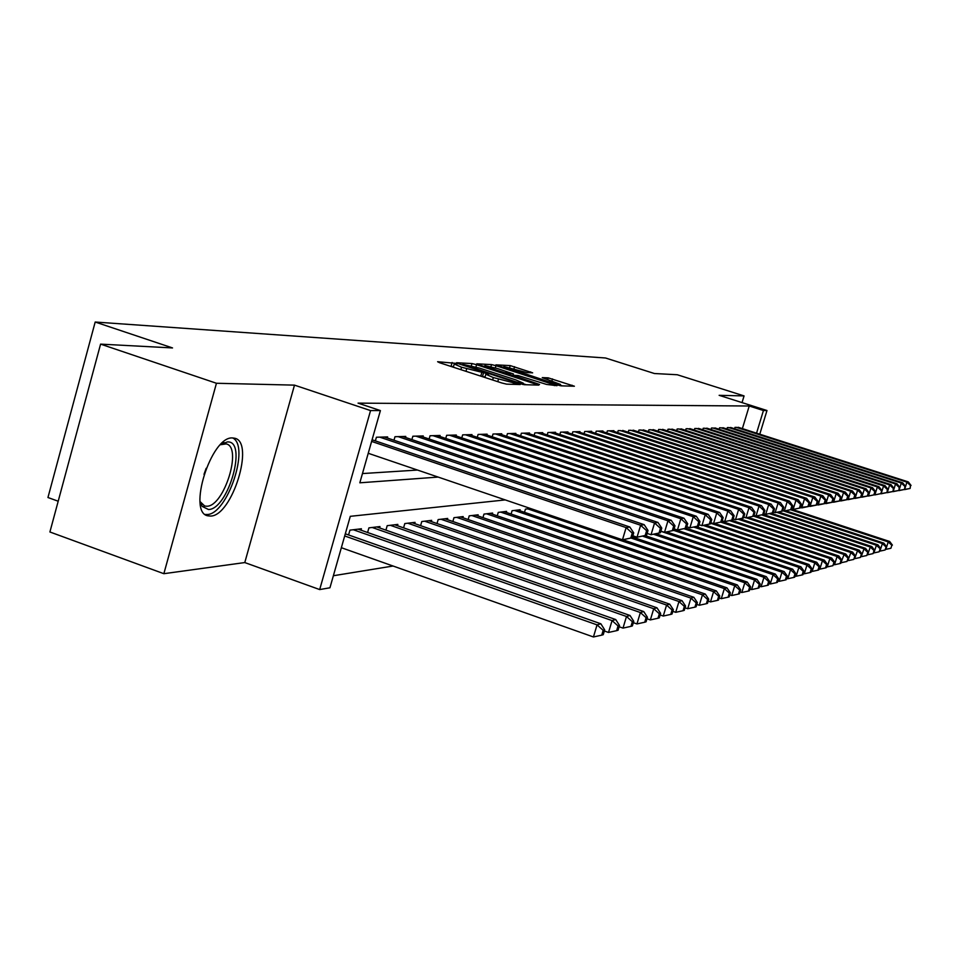 <?xml version="1.0" encoding="UTF-8"?>
<svg xmlns="http://www.w3.org/2000/svg" width="959" height="959" viewBox="0 0 959 959"><rect width="100%" height="100%" fill="white"/><g stroke="black" fill="none" stroke-linecap="round" stroke-linejoin="round"><path stroke-width="1.44" d="M455.417 363.305L437.616 361.711L439.654 362.754L501.773 382.965L506.556 384.139L520.222 384.547L493.322 377.558L485.841 374.25L488.491 374.238L486.86 373.519L461.555 367.237L454.242 364L457.011 364.012L455.417 363.305M453.463 366.698L449.963 366.11M485.05 376.971L481.442 376.348M232.414 437.939C211.112 436.225 187.077 512.717 207.899 515.834L210.716 516.062C232.198 515.822 254.986 442.195 234.751 438.239L232.414 437.939M532.653 372.835L510.212 365.595L495.911 364.864L556.676 384.739L561.087 385.842L574.393 386.225L548.176 377.846L542.255 377.63L560.452 384.415L548.212 381.55L503.799 366.542L526.827 372.572L532.653 372.835M742.374 428.613L749.231 406.005L763.436 410.524L766.984 410.524L759.78 434.199M100.587 344.125L216.446 383.264L163.857 573.698L49.904 531.981L100.587 344.125L172.524 347.937L95.193 322.032L605.513 357.995L654.386 373.519L677.258 374.741L744.064 395.911L719.142 395.324L766.984 410.524M163.857 573.698L244.785 562.561L294.485 385.134L216.446 383.264M294.485 385.134L370.558 410.584L380.399 410.584L359.829 482.809L438.167 477.079M749.231 406.005L358.055 403.128L380.399 410.584M476.575 364.696L471.996 363.557L456.568 362.73L458.594 363.749L519.574 383.54L524.225 384.691L538.802 385.11L476.575 364.696L475.916 367.009M476.791 363.809L491.535 364.6L495.995 365.703L556.999 385.686L546.51 384.415L517.896 375.496L513.628 375.341L515.918 376.348L539.545 384.475L476.731 364.012M742.038 402.6L744.064 395.911M387.328 437.999L387.64 436.92L376.407 437.232L375.365 440.9M405.477 437.46L405.777 436.417L394.976 436.717L393.969 440.241M422.967 436.932L423.255 435.937L412.849 436.225L411.879 439.606M439.809 436.429L440.085 435.47L430.064 435.746L429.129 439.006M456.064 435.949L456.328 435.026L446.654 435.29L445.755 438.419M471.732 435.482L471.996 434.595L462.658 434.859L461.782 437.867M486.872 435.038L487.124 434.175L478.109 434.427L477.258 437.328M501.497 434.607L501.737 433.78L493.022 434.019L492.207 436.813M515.63 434.187L515.858 433.384L507.443 433.624L506.652 436.321M529.296 433.78L529.524 433.012L521.384 433.24L520.617 435.842M542.53 433.396L542.746 432.653L534.858 432.869L534.127 435.374M555.333 433.012L555.549 432.293L547.913 432.509L547.205 434.93M567.752 432.653L567.956 431.958L560.559 432.161L559.864 434.511M579.775 432.293L579.979 431.622L572.811 431.826L572.139 434.091M591.439 431.958L591.631 431.298L584.678 431.49L584.031 433.696M602.755 431.622L602.947 430.987L596.198 431.178L595.563 433.312M613.736 431.298L613.916 430.687L607.371 430.867L606.759 432.929M624.405 430.987L618.219 430.567L617.632 432.569M634.762 430.687L628.756 430.279L628.181 432.221M644.832 430.387L638.994 430.004L638.43 431.886M654.613 430.112L648.943 429.728L648.392 431.55M664.143 429.836L658.617 429.452L658.09 431.238M673.398 429.56L668.027 429.2L667.512 430.927M682.412 429.296L677.186 428.949L676.682 430.627M691.199 429.045L686.105 428.697L685.613 430.327M699.746 428.793L694.784 428.457L694.304 430.052M708.078 428.553L703.247 428.229L702.779 429.776M716.193 428.313L711.482 428.002L711.039 429.512M724.117 428.086L719.526 427.786L719.082 429.248M731.837 427.87L727.354 427.57L726.922 428.997M362.466 473.566L417.501 470.054M734.582 428.745L735.002 427.354L739.365 427.642M333.372 575.736L393.07 566.026M348.561 534.966L349.939 530.147L361.411 528.769L361.004 530.183M367.597 532.497L368.915 527.87L379.968 526.551L379.584 527.906M385.926 530.123L387.196 525.676L397.841 524.405L397.458 525.712M403.571 527.846L404.806 523.566L415.067 522.343L414.696 523.602M420.593 525.652L421.78 521.54L431.67 520.353L431.322 521.564M437.004 523.542L438.155 519.574L447.709 518.435L447.362 519.598M452.852 521.504L453.967 517.68L463.185 516.577L462.861 517.704M468.16 519.538L469.227 515.858L478.145 514.791L477.822 515.882M482.952 517.644L483.983 514.096L492.602 513.053L492.303 514.108M497.253 515.81L498.26 512.382L506.592 511.387L506.304 512.394M511.099 514.036L512.058 510.727L520.138 509.756L519.85 510.739M524.489 512.322L525.436 509.133L530.531 508.522M95.193 322.032L47.95 497.517L58.199 501.221M505.249 499.915L350.287 516.326L329.944 587.783L319.683 589.569L370.558 410.584M244.785 562.561L319.683 589.569M756.555 433.168L763.436 410.524M526.311 384.751L523.099 383.708M462.717 364.324L517.572 382.377L523.266 383.168L515.75 379.872L479.5 368.112L462.717 364.324M513.149 375.101L513.832 375.317M497.517 368.556L484.858 365.607L490.864 368.232L504.65 372.691L513.473 373.974L497.517 368.556M562.358 385.878L560.224 385.194M341.356 547.709L593.441 636.968L597.049 624.872L600.861 623.794L345.312 533.815M344.701 535.961L597.049 624.872L603.175 630.315L601.725 635.146L603.247 634.69L604.685 629.859L603.175 630.315M600.861 623.794L604.685 629.859M601.725 635.146L593.441 636.968M632.257 537.771L633.707 532.892L632.245 533.144L630.794 538.023L632.257 537.771L622.475 539.809L626.119 527.594L371.624 441.416M632.245 533.144L626.119 527.594L629.799 526.994L372.08 439.785M630.794 538.023L622.475 539.809L368.244 453.283M633.707 532.892L629.799 526.994M208.535 509.529L202.157 506.388L200.047 501.557L204.723 506.04L206.952 506.232C224.226 506.22 242.567 447.05 226.228 443.909L220.462 444.724L227.283 441.955C247.806 440.001 228.506 509.265 208.535 509.529M205.214 514.468L207.156 514.515C227.439 514.42 250.227 446.067 232.677 437.939M604.35 630.986L608.509 632.449L612.07 620.593L615.726 619.55L358.091 529.164M353.308 529.74L612.07 620.593L618.052 625.927L616.637 630.662L618.087 630.231L619.514 625.496L618.052 625.927M615.726 619.55L619.514 625.496M616.637 630.662L608.509 632.449M619.13 626.754L623.002 628.109L626.491 616.481L630.015 615.486L376.767 526.935M372.164 527.474L626.491 616.481L632.353 621.72L630.962 626.359L632.365 625.939L633.755 621.3L632.353 621.72M630.015 615.486L633.755 621.3M630.962 626.359L623.002 628.109M633.336 622.679L636.944 623.937L640.372 612.537L643.753 611.566L394.76 524.777M390.325 525.304L640.372 612.537L646.102 617.668L644.736 622.223L646.078 621.816L647.445 617.272L646.102 617.668M643.753 611.566L647.445 617.272M644.736 622.223L636.944 623.937M647.001 618.747L650.346 619.922L653.726 608.725L656.987 607.802L412.094 522.703M407.815 523.206L653.726 608.725L659.336 613.772L657.982 618.243L659.289 617.848L660.631 613.388L659.336 613.772M656.987 607.802L660.631 613.388M657.982 618.243L650.346 619.922M646.594 535.218L648.02 530.447L646.618 530.687L645.179 535.47L646.594 535.218L637.04 537.208L640.624 525.244L379.716 437.136M646.618 530.687L640.624 525.244L644.16 524.669L384.391 437.004M645.179 535.47L637.04 537.208L632.844 535.793M648.02 530.447L644.16 524.669M660.367 532.772L661.77 528.097L660.427 528.325L659.013 533.012L660.367 532.772L651.041 534.726L654.565 522.991L398.153 436.633M660.427 528.325L654.565 522.991L657.958 522.439L402.66 436.501M659.013 533.012L651.041 534.726L647.133 533.408M661.77 528.097L657.958 522.439M673.614 530.423L674.992 525.832L673.697 526.059L672.307 530.663L673.614 530.423L664.503 532.329L667.955 520.821L415.906 436.141M673.697 526.059L667.955 520.821L671.228 520.293L420.246 436.021M672.307 530.663L664.503 532.329L660.871 531.106M674.992 525.832L671.228 520.293M686.356 528.157L687.723 523.662L686.476 523.866L685.11 528.385L686.356 528.157L677.45 530.027L680.854 518.735L433.012 435.674M686.476 523.866L680.854 518.735L683.995 518.22L437.184 435.554M685.11 528.385L677.45 530.027L674.081 528.889M687.723 523.662L683.995 518.22M660.152 614.971L663.256 616.05L666.577 605.057L669.718 604.17L428.805 520.701M424.681 521.193L666.577 605.057L672.079 610.008L670.749 614.407L672.007 614.024L673.326 609.648L672.079 610.008M669.718 604.17L673.326 609.648M670.749 614.407L663.256 616.05M698.631 525.988L699.974 521.564L698.763 521.768L697.433 526.203L698.631 525.988L689.917 527.81L693.261 516.721L449.495 435.218M698.763 521.768L693.261 516.721L696.294 516.23L453.523 435.11M697.433 526.203L689.917 527.81L686.788 526.755M699.974 521.564L696.294 516.23M672.822 611.327L675.711 612.322L678.972 601.533L682.005 600.67L444.94 518.771M440.96 519.239L678.972 601.533L684.366 606.4L683.06 610.703L684.258 610.344L685.565 606.04L684.366 606.4M682.005 600.67L685.565 606.04M683.06 610.703L675.711 612.322M710.463 523.89L711.782 519.538L710.619 519.742L709.3 524.093L710.463 523.89L701.928 525.664L705.225 514.779L465.403 434.775M710.619 519.742L705.225 514.779L708.15 514.312L469.287 434.667M709.3 524.093L701.928 525.664L699.027 524.693M711.782 519.538L708.15 514.312M685.038 607.802L687.711 608.725L690.924 598.128L693.848 597.289L460.512 516.901M456.676 517.357L690.924 598.128L696.21 602.911L694.927 607.143L696.09 606.795L697.373 602.564L696.21 602.911M693.848 597.289L697.373 602.564M694.927 607.143L687.711 608.725M721.875 521.864L723.17 517.596L722.043 517.788L720.748 522.056L721.875 521.864L713.52 523.602L716.757 512.921L480.759 434.355M722.043 517.788L716.757 512.921L719.574 512.454L484.511 434.247M720.748 522.056L713.52 523.602L710.823 522.703M723.17 517.596L719.574 512.454M696.809 604.398L699.291 605.261L702.456 594.844L705.273 594.041L475.568 515.103M471.852 515.546L702.456 594.844L707.646 599.543L706.375 603.702L707.502 603.367L708.761 599.207L707.646 599.543M705.273 594.041L708.761 599.207M706.375 603.702L699.291 605.261M732.88 519.91L734.15 515.714L733.072 515.894L731.789 520.102L732.88 519.91L724.692 521.624L727.881 511.111L495.587 433.947M733.072 515.894L727.881 511.111L730.602 510.668L499.207 433.852M731.789 520.102L724.692 521.624L722.199 520.785M734.15 515.714L730.602 510.668M708.186 601.113L710.475 601.904L713.592 591.667L716.313 590.888L490.109 513.353M486.513 513.784L713.592 591.667L718.675 596.282L717.428 600.382L718.519 600.058L719.765 595.971L718.675 596.282M716.313 590.888L719.765 595.971M717.428 600.382L710.475 601.904M743.501 518.016L744.759 513.904L743.716 514.084L742.458 518.208L743.501 518.016L735.493 519.694L738.634 509.373L509.912 433.552M743.716 514.084L738.634 509.373L741.259 508.953L513.425 433.456M742.458 518.208L735.493 519.694L733.179 518.927M744.759 513.904L741.259 508.953M719.166 597.937L721.288 598.668L724.357 588.598L726.982 587.855L504.182 511.674M500.706 512.094L724.357 588.598L729.343 593.141L728.121 597.169L729.164 596.858L730.386 592.842L729.343 593.141M726.982 587.855L730.386 592.842M728.121 597.169L721.288 598.668M753.774 516.194L755.009 512.142L754.002 512.322L752.767 516.374L753.774 516.194L745.91 517.848L749.003 507.695L523.77 433.168M754.002 512.322L749.003 507.695L751.544 507.287L527.162 433.072M752.767 516.374L745.91 517.848L743.776 517.129M755.009 512.142L751.544 507.287M729.775 594.868L731.729 595.539L734.75 585.637L737.303 584.918L517.8 510.044M514.432 510.44L734.75 585.637L739.653 590.109L738.442 594.065L739.461 593.765L740.66 589.809L739.653 590.109M737.303 584.918L740.66 589.809M738.442 594.065L731.729 595.539M763.7 514.432L764.91 510.452L763.939 510.62L762.717 514.611L763.7 514.432L755.992 516.05L759.037 506.064L537.184 432.797M763.939 510.62L759.037 506.064L761.494 505.669L540.468 432.713M762.717 514.611L755.992 516.05L754.014 515.391M764.91 510.452L761.494 505.669M740.024 591.895L741.834 592.506L744.807 582.772L747.277 582.065L622.87 539.737M527.726 508.857L744.807 582.772L749.626 587.172L748.44 591.068L749.411 590.768L750.609 586.884L749.626 587.172M747.277 582.065L750.609 586.884M748.44 591.068L741.834 592.506M773.302 512.729L774.5 508.809L773.553 508.977L772.355 512.897L773.302 512.729L765.738 514.312L768.734 504.494L550.154 432.449M773.553 508.977L768.734 504.494L771.108 504.11L553.343 432.353M772.355 512.897L765.738 514.312L763.915 513.712M774.5 508.809L771.108 504.11M782.592 511.087L783.767 507.227L782.856 507.383L781.669 511.243L782.592 511.087L775.172 512.633L778.121 502.984L562.729 432.101M782.856 507.383L778.121 502.984L780.422 502.6L565.81 432.018M781.669 511.243L775.172 512.633L773.493 512.082M783.767 507.227L780.422 502.6M791.583 509.481L792.745 505.693L791.858 505.849L790.696 509.649L791.583 509.481L784.306 511.015L787.219 501.509L574.909 431.766M791.858 505.849L787.219 501.509L789.437 501.149L577.893 431.682M790.696 509.649L784.306 511.015L782.76 510.512M792.745 505.693L789.437 501.149M749.95 589.018L751.616 589.581L754.553 579.991L756.939 579.32L632.472 537.052M631.046 538.035L754.553 579.991L759.276 584.331L758.101 588.155L759.048 587.879L760.223 584.055L759.276 584.331M756.939 579.32L760.223 584.055M758.101 588.155L751.616 589.581M759.564 586.225L761.086 586.74L763.975 577.306L766.289 576.647L645.047 535.578M642.53 536.141L763.975 577.306L768.627 581.574L767.464 585.35L768.387 585.074L769.538 581.31L768.627 581.574M766.289 576.647L769.538 581.31M767.464 585.35L761.086 586.74M768.866 583.528L770.257 583.995L773.11 574.705L775.351 574.069L656.088 533.743M653.582 534.271L773.11 574.705L777.677 578.912L776.538 582.616L777.425 582.353L778.564 578.649L777.677 578.912M775.351 574.069L778.564 578.649M776.538 582.616L770.257 583.995M800.297 507.934L801.448 504.206L800.585 504.35L799.434 508.09L800.297 507.934L793.141 509.445L796.018 500.083L586.716 431.442M800.585 504.35L796.018 500.083L798.176 499.735L589.617 431.358M799.434 508.09L793.141 509.445L791.738 508.977M801.448 504.206L798.176 499.735M777.881 580.902L779.152 581.334L781.969 572.187L784.138 571.564L666.697 531.933M660.811 531.286L781.969 572.187L786.452 576.323L785.325 579.979L786.2 579.716L787.315 576.071L786.452 576.323M784.138 571.564L787.315 576.071M785.325 579.979L779.152 581.334M808.749 506.436L809.875 502.756L809.048 502.9L807.91 506.592L808.749 506.436L801.724 507.91L804.553 498.704L598.176 431.118M809.048 502.9L804.553 498.704L806.651 498.356L600.993 431.047M807.91 506.592L800.441 507.491M809.875 502.756L806.651 498.356M786.62 578.361L787.771 578.745L790.552 569.742L792.649 569.143L673.985 529.176M673.638 530.351L790.552 569.742L794.963 573.818L793.86 577.414L794.699 577.162L795.802 573.566L794.963 573.818M792.649 569.143L795.802 573.566M793.86 577.414L787.771 578.745M816.936 504.985L818.051 501.365L817.248 501.497L816.133 505.129L816.936 504.985L810.031 506.436L812.824 497.361L609.289 430.819M817.248 501.497L812.824 497.361L814.85 497.026L612.022 430.747M816.133 505.129L808.869 506.052M818.051 501.365L814.85 497.026M795.095 575.891L796.138 576.239L798.883 567.368L800.921 566.781L686.164 528.205M683.935 528.709L798.883 567.368L803.222 571.384L802.132 574.932L802.947 574.693L804.038 571.144L803.222 571.384M800.921 566.781L804.038 571.144M802.132 574.932L796.138 576.239M824.884 503.571L825.987 500.011L825.196 500.142L824.093 503.715L824.884 503.571L818.099 504.997L820.856 496.055L620.089 430.519M825.196 500.142L820.856 496.055L822.822 495.743L622.739 430.447M824.093 503.715L817.044 504.65M825.987 500.011L822.822 495.743M803.318 573.494L804.265 573.806L806.963 565.067L808.952 564.491L695.958 526.587M693.801 527.078L806.963 565.067L811.242 569.023L810.163 572.523L810.954 572.283L812.033 568.795L811.242 569.023M808.952 564.491L812.033 568.795M810.163 572.523L804.265 573.806M832.592 502.204L833.683 498.692L832.915 498.824L831.837 502.336L832.592 502.204L825.927 503.607L828.648 494.796L630.566 430.231M832.915 498.824L828.648 494.796L830.554 494.484L633.144 430.159M831.837 502.336L824.968 503.295M833.683 498.692L830.554 494.484M811.302 571.156L812.153 571.444L814.814 562.825L816.744 562.274L705.464 525.005M703.223 525.436L814.814 562.825L819.022 566.733L817.955 570.173L818.722 569.946L819.789 566.505L819.022 566.733M816.744 562.274L819.789 566.505M817.955 570.173L812.153 571.444M840.084 500.874L841.151 497.409L840.42 497.541L839.341 501.006L840.084 500.874L833.527 502.252L836.212 493.573L640.756 429.956M840.42 497.541L836.212 493.573L838.07 493.274L643.261 429.884M839.341 501.006L832.664 501.977M841.151 497.409L838.07 493.274M819.058 568.891L819.813 569.155L822.438 560.655L824.32 560.116L714.551 523.422M710.655 523.266L822.438 560.655L826.586 564.503L825.531 567.896L826.286 567.68L827.329 564.276L826.586 564.503M824.32 560.116L827.329 564.276M825.531 567.896L819.813 569.155M847.36 499.591L848.415 496.163L847.696 496.294L846.641 499.711L847.36 499.591L840.911 500.946L843.56 492.387L650.658 429.68M847.696 496.294L843.56 492.387L845.359 492.087L653.091 429.608M846.641 499.711L840.144 500.694M848.415 496.163L845.359 492.087M826.586 566.697L827.257 566.925L829.859 558.534L831.681 558.018L722.007 521.42M720.748 522.116L829.859 558.534L833.934 562.334L832.903 565.69L834.666 562.118L833.934 562.334M831.681 558.018L834.666 562.118M832.903 565.69L827.257 566.925M854.433 498.332L855.476 494.964L854.781 495.084L853.738 498.452L854.433 498.332L848.08 499.663L850.693 491.224L660.283 429.416M854.781 495.084L850.693 491.224L852.443 490.948L662.645 429.344M853.738 498.452L847.408 499.447M855.476 494.964L852.443 490.948M833.91 564.551L834.498 564.755L837.063 556.484L838.837 555.98L731.501 520.222M729.559 520.653L837.063 556.484L841.079 560.236L840.06 563.532L840.767 563.329L841.786 560.02L841.079 560.236M838.837 555.98L841.786 560.02M840.06 563.532L834.498 564.755M841.031 562.465L844.076 554.482L845.79 553.99L740.012 518.807M738.118 519.227L844.076 554.482L848.032 558.186L847.025 561.447L848.032 558.186M845.79 553.99L848.715 557.982M847.025 561.447L841.546 562.645M847.96 560.44L850.897 552.54L852.575 552.06L748.272 517.428M746.27 517.776L850.897 552.54L854.793 556.196L853.798 559.409L854.793 556.196M852.575 552.06L855.464 555.992M853.798 559.409L848.391 560.583M861.302 497.11L862.333 493.789L861.661 493.909L860.631 497.23L861.302 497.11L855.056 498.428L857.634 490.097L669.646 429.152M861.661 493.909L857.634 490.097L859.336 489.821L671.947 429.093M860.631 497.23L854.457 498.236M862.333 493.789L859.336 489.821M880.83 493.645L881.824 490.457L880.83 493.645L874.86 494.904L875.507 491.535L874.86 491.643L873.853 494.88L874.5 494.772L868.446 496.043L869.01 492.65L868.351 492.758L867.332 496.043L867.991 495.923L861.841 497.218L864.383 489.006L678.768 428.901M868.351 492.758L864.383 489.006L866.049 488.742L681.01 428.841M867.332 496.043L861.326 497.05M869.01 492.65L866.049 488.742M873.853 494.88L868.446 496.043L870.952 487.951L687.639 428.661M874.86 491.643L870.952 487.951L872.57 487.687L689.821 428.601M875.507 491.535L872.57 487.687M854.697 558.462L857.538 550.646L859.168 550.19L756.148 516.026M753.714 516.206L857.538 550.646L861.386 554.254L860.391 557.431L861.386 554.254M859.168 550.19L862.033 554.062M860.391 557.431L855.068 558.594M880.206 493.753L874.86 494.904L877.353 486.908L696.282 428.421M881.201 490.564L877.353 486.908L878.923 486.657L698.404 428.361M881.824 490.457L878.923 486.657M861.254 556.544L863.999 548.812L865.581 548.356L763.364 514.504M761.626 514.899L863.999 548.812L867.787 552.36L866.816 555.501L867.787 552.36M865.581 548.356L868.422 552.18M866.816 555.501L861.554 556.64M886.991 492.554L887.363 489.51L886.991 492.554L881.117 493.789L883.575 485.901L704.697 428.193M887.363 489.51L883.575 485.901L885.097 485.65L706.771 428.134M886.38 492.662L880.734 493.669M887.974 489.402L885.097 485.65M867.643 554.674L870.293 547.014L871.839 546.57L771.036 513.245M769.334 513.616L870.293 547.014L874.033 550.526L873.074 553.619L874.033 550.526M871.839 546.57L874.656 550.346M873.074 553.619L867.883 554.746M892.997 491.488L893.38 488.479L892.997 491.488L887.207 492.698L889.64 484.918L712.909 427.966M893.38 488.479L889.64 484.918L891.127 484.679L714.923 427.906M892.409 491.595L886.835 492.578M893.968 488.371L891.127 484.679M873.877 552.84L876.43 545.263L877.941 544.832L778.492 511.998M776.778 512.346L876.43 545.263L880.122 548.728L879.163 551.785L880.122 548.728M877.941 544.832L880.722 548.56M879.163 551.785L874.045 552.899M898.847 490.445L899.23 487.472L898.847 490.445L893.141 491.643L895.538 483.959L720.904 427.738M899.23 487.472L895.538 483.959L896.989 483.732L722.882 427.69M898.271 490.552L892.781 491.535M899.806 487.376L896.989 483.732M879.942 551.065L882.412 543.561L883.886 543.142L785.697 510.763M782.712 510.679L882.412 543.561L886.056 546.99L885.109 549.998L886.056 546.99M883.886 543.142L886.631 546.81M885.109 549.998L880.062 551.101M904.553 489.438L904.936 486.501L904.553 489.438L898.931 490.624L901.292 483.036L728.708 427.534M904.936 486.501L901.292 483.036L902.719 482.809L730.626 427.474M903.989 489.534L898.583 490.505M905.5 486.405L902.719 482.809M885.852 549.327L888.238 541.895L889.676 541.487L791.666 509.217M790.54 509.72L888.238 541.895L891.834 545.287L890.899 548.26L891.834 545.287M889.676 541.487L892.409 545.108M890.899 548.26L885.912 549.351M910.115 488.443L910.499 485.554L910.115 488.443L904.577 489.617L906.914 482.125L736.32 427.318M910.499 485.554L906.914 482.125L908.293 481.897L738.19 427.27M909.564 488.539L904.229 489.51M911.05 485.458L908.293 481.897M451.066 366.17L452.121 362.49M514.875 384.391L515.283 383.001M482.509 376.396L483.576 372.703M460.859 369.659L461.555 367.237M465.966 371.313L466.661 368.891M480.771 376.132L481.778 372.631M492.626 379.992L493.322 377.558M497.769 381.658L498.476 379.237M513.149 384.343L513.556 382.941M536.165 385.062L536.453 384.091M471.36 365.763L471.996 363.557M520.629 383.864L520.821 383.18M522.307 384.331L522.619 383.24M490.936 366.65L491.535 364.6M495.359 367.884L495.995 365.703M554.398 385.626L554.674 384.679M508.977 374.573L509.193 373.818M512.753 375.808L513.281 373.998M547.649 379.62L548.176 377.846M551.893 380.987L552.504 378.925M571.816 386.177L572.091 385.242M509.649 367.561L510.212 365.595M513.952 368.759L514.563 366.686M530.363 372.727L530.615 371.864M206.161 468.304L204.003 474.321M207.899 515.834L206.832 515.462M453.319 367.201L454.194 364.168M484.906 377.474L485.793 374.406M522.883 384.463L523.266 383.168M513.425 376.024L513.604 375.389M484.547 366.662L484.822 365.727M512.933 375.856L513.473 373.974M503.499 367.561L503.763 366.65M560.08 385.674L560.452 384.415M201.042 503.295L202.157 506.388M221.469 444.281L224.226 442.614M203.895 505.741L204.723 506.04"/></g></svg>
